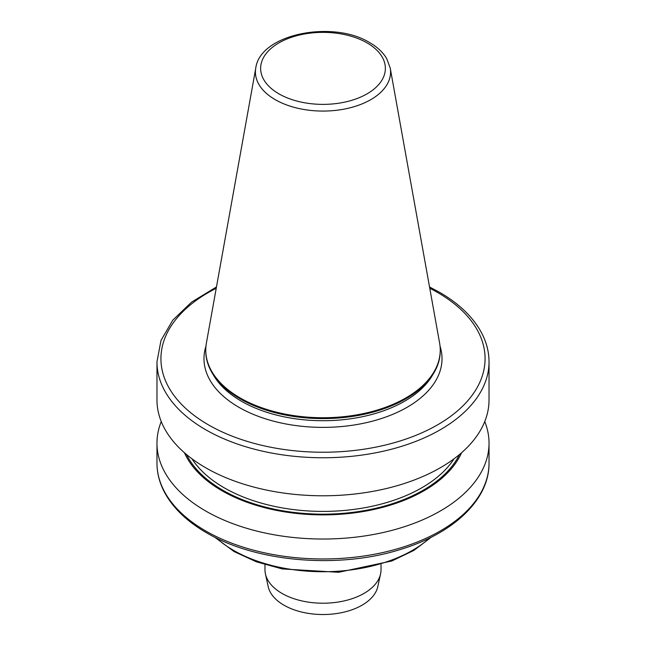 <?xml version="1.0" encoding="UTF-8"?>
<svg xmlns="http://www.w3.org/2000/svg" width="646" height="646" viewBox="0 0 646 646"><rect width="100%" height="100%" fill="white"/><g stroke="black" fill="none" stroke-linecap="round" stroke-linejoin="round"><path stroke-width="0.97" d="M390.224 68.032L439.611 343.074A117.241 67.685 180 0 1 440.241 350.051A117.241 67.685 180 0 1 367.865 412.584A117.241 67.685 180 0 1 240.102 397.912A117.241 67.685 180 0 1 205.759 350.051A117.241 67.685 180 0 1 206.389 343.074L255.776 68.032A67.58 39.018 180 0 0 275.212 99.645A67.58 39.018 180 0 0 352.054 107.284A67.58 39.018 180 0 0 390.224 68.032L386.688 58.576C382.973 52.326 377.321 47.021 369.73 42.652C333.078 19.864 260.217 33.713 255.776 68.032M440.241 350.051L440.241 350.915A117.241 67.685 180 0 1 433.684 373.235A117.241 67.685 180 0 1 240.102 398.776A117.241 67.685 180 0 1 212.316 373.235A117.241 67.685 180 0 1 205.759 350.915L205.759 350.051M461.567 452.733A143.008 82.567 180 0 1 323 514.878A143.008 82.567 180 0 1 184.433 452.733M484.75 421.547A166.03 95.858 180 0 1 489.03 443.172A166.03 95.858 180 0 1 386.534 531.731A166.03 95.858 180 0 1 205.598 510.954A166.03 95.858 180 0 1 156.97 443.172A166.03 95.858 180 0 1 161.25 421.547M489.03 361.897L489.03 399.931A166.03 95.858 180 0 1 386.534 488.489A166.03 95.858 180 0 1 205.598 467.712A166.03 95.858 180 0 1 156.97 399.931L156.97 361.897A166.03 95.858 180 0 0 323 457.756A166.03 95.858 180 0 0 489.03 361.897C489.006 352.336 486.713 343.018 482.134 333.942C473.825 317.816 459.645 303.935 439.579 292.307L429.533 286.961M381.027 564.644L381.027 569.715A58.027 33.503 180 0 1 380.575 573.89L377.805 586.608A55.233 31.888 180 0 1 340.91 612.804A55.233 31.888 180 0 1 283.941 605.181A55.233 31.888 180 0 1 268.195 586.608L265.425 573.89A58.027 33.503 180 0 1 264.973 569.715L264.973 564.644M380.575 573.89A58.027 33.503 180 0 1 341.815 601.402A58.027 33.503 180 0 1 281.971 593.399A58.027 33.503 180 0 1 265.425 573.89M440.047 346.208A119.017 68.718 180 0 1 378.362 419.496A119.017 68.718 180 0 1 238.842 407.255A119.017 68.718 180 0 1 205.953 346.208M216.257 537.94A126.6 73.095 0 0 0 233.481 550.327A126.6 73.095 0 0 0 429.743 537.94M278.902 93.832A62.363 36.006 0 0 0 367.098 93.832A62.363 36.006 0 0 0 367.098 42.911A62.363 36.006 0 0 0 278.902 42.911A62.363 36.006 0 0 0 278.902 93.832M205.598 530.891A166.03 95.858 0 0 0 386.534 551.676A166.03 95.858 0 0 0 489.03 463.109C489.474 499.439 453.629 533.41 400.601 549.407C338.682 569.199 256.002 562.173 206.421 532.708C186.29 521.039 172.086 507.11 163.793 490.92C159.263 481.892 156.994 472.622 156.97 463.109A166.03 95.858 0 0 0 205.598 530.891M433.684 373.235L431.98 376.045A115.432 66.643 180 0 1 241.378 401.198A115.432 66.643 180 0 1 214.02 376.045L212.316 373.235M216.232 288.269A162.073 93.573 0 0 0 203.45 421.846A162.073 93.573 0 0 0 435.049 426.279A162.073 93.573 0 0 0 437.6 292.501A162.073 93.573 0 0 0 429.768 288.269M454.057 458.781A139.786 80.71 180 0 1 323 511.406A139.786 80.71 180 0 1 191.943 458.781M459.435 454.55A141.765 81.848 180 0 1 323 514.168A141.765 81.848 180 0 1 186.565 454.55M431.367 537.141L413.916 550.392L391.872 560.978L338.633 572.291L282.254 568.924L256.454 561.834L234.03 551.539L214.633 537.141M489.03 443.172L489.03 463.109M216.467 286.961L191.571 302.126L172.773 320.19L160.999 340.426L156.97 361.897M156.97 443.172L156.97 463.109"/></g></svg>
